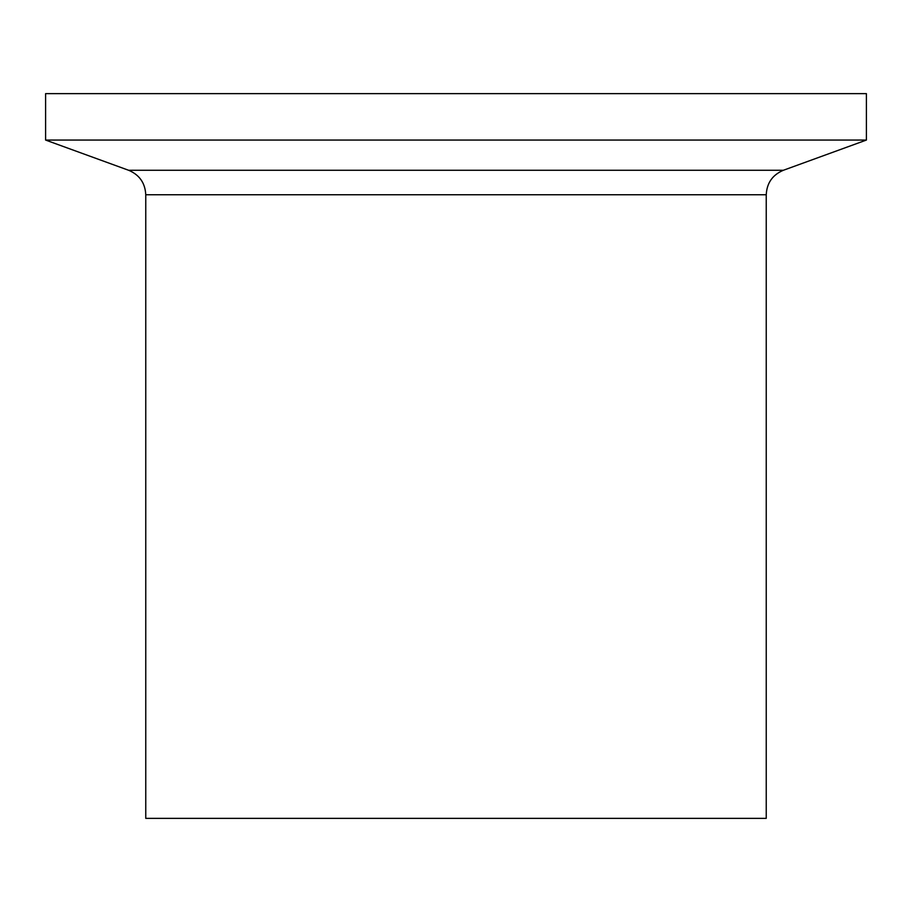 <?xml version="1.0" encoding="UTF-8"?>
<svg xmlns="http://www.w3.org/2000/svg" width="912" height="912" viewBox="0 0 912 912"><rect width="100%" height="100%" fill="white"/><g stroke="black" fill="none" stroke-linecap="round" stroke-linejoin="round"><path stroke-width="1.37" d="M456 140.06L866.4 140.06L866.4 93.64L45.6 93.64L45.6 140.06L456 140.06M766.24 194.758L145.76 194.758L145.76 818.36L766.24 818.36L766.24 194.758C766.832 183.004 772.544 174.842 783.385 170.27L866.4 140.06M145.76 194.758C145.168 183.004 139.456 174.842 128.615 170.27L783.385 170.27M128.615 170.27L45.6 140.06"/></g></svg>
